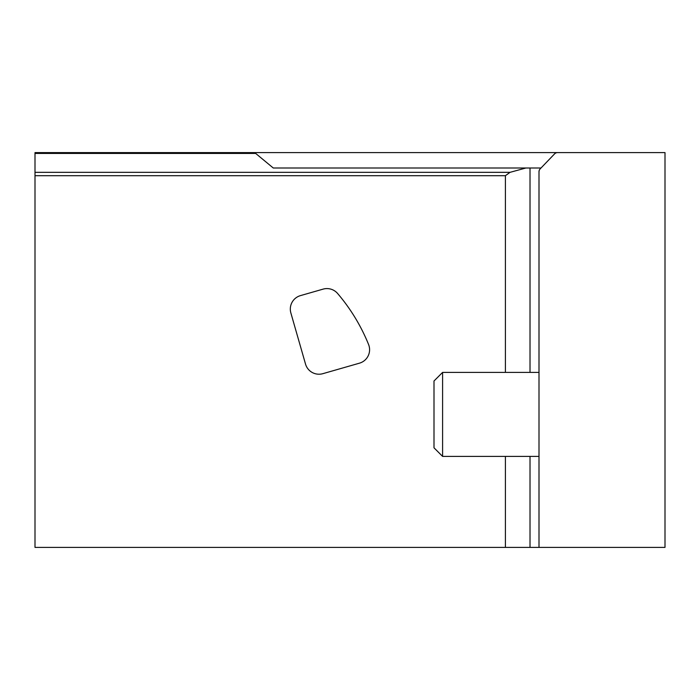 <?xml version="1.0" encoding="UTF-8"?>
<svg xmlns="http://www.w3.org/2000/svg" width="700" height="700" viewBox="0 0 700 700"><rect width="100%" height="100%" fill="white"/><g stroke="black" fill="none" stroke-linecap="round" stroke-linejoin="round"><path stroke-width="1.05" d="M557.585 152.6A4.2 4.2 0 0 0 554.558 153.895L540.094 168.963A3.92 3.92 0 0 0 539 171.675L539 547.4L35 547.4L35 152.6L665 152.6L665 547.4L539 547.4L539 526.82M539 531.02L539 456.4L442.592 456.4L442.592 372.4L539 372.4M539.28 170.222L539 171.675L539.28 170.222M540.094 168.963L540.68 168.35M525.919 168L510.02 172.34L35 172.34M541.012 168L273.271 168L255.684 153.44L35 153.44M253.4 152.6L255.684 153.44M505.409 547.4L505.409 456.4M505.409 372.4L505.409 175.7L510.02 172.34M323.102 289.126L300.457 295.619A14 14 0 0 0 290.859 312.944L305.524 364.079A14 14 0 0 0 322.84 373.678L359.45 363.178A14 14 0 0 0 368.567 344.461A186.2 186.2 0 0 0 337.61 293.493A14 14 0 0 0 323.102 289.126M442.592 456.4L434 447.808L434 380.993L442.592 372.4M505.409 175.7L35 175.7M530.014 547.4L530.014 456.4M530.014 372.4L530.014 168"/></g></svg>
